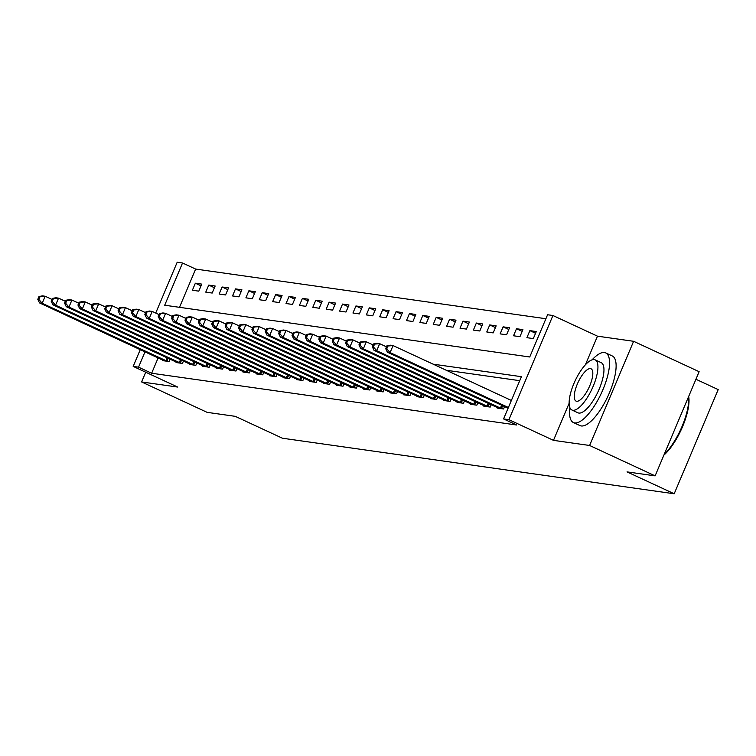 <?xml version="1.0" encoding="UTF-8"?>
<svg xmlns="http://www.w3.org/2000/svg" width="756" height="756" viewBox="0 0 756 756"><rect width="100%" height="100%" fill="white"/><g stroke="black" fill="none" stroke-linecap="round" stroke-linejoin="round"><path stroke-width="1.13" d="M155.727 313.05L177.197 262.228L182.546 262.993L164.704 305.226L529.739 356.983L547.58 314.751L552.929 315.507L508.92 419.684L503.572 418.928L521.413 376.686L433.169 364.175M569.136 403.279L553.477 440.351L589.604 445.473L655.121 475.864L699.13 371.697L633.613 341.296L597.486 336.174L552.929 315.507M695.926 379.257L718.2 389.595L674.191 493.772L282.404 438.215L235.229 416.329L207.125 412.351L141.608 381.95L177.736 387.072L133.188 366.405L140.266 349.65M545.898 318.73L195.653 269.07L182.546 262.993M589.604 445.473L633.613 341.296M145.719 372.226L141.608 381.95M195.653 269.07L179.493 307.323M192.383 290.238L198.8 291.154L201.776 284.114L195.35 283.207L192.383 290.238M205.764 292.137L212.181 293.054L215.158 286.014L208.732 285.097L205.764 292.137M219.145 294.037L225.562 294.944L228.539 287.904L222.113 286.996L219.145 294.037M232.527 295.936L238.943 296.843L241.92 289.803L235.494 288.896L232.527 295.936M245.898 297.836L252.324 298.743L255.301 291.703L248.875 290.795L245.898 297.836M259.28 299.726L265.706 300.642L268.682 293.602L262.256 292.685L259.28 299.726M272.661 301.625L279.087 302.532L282.064 295.501L275.638 294.585L272.661 301.625M286.042 303.525L292.468 304.432L295.445 297.391L289.019 296.484L286.042 303.525M299.423 305.424L305.849 306.331L308.826 299.291L302.4 298.384L299.423 305.424M312.804 307.314L319.23 308.231L322.207 301.19L315.781 300.274L312.804 307.314M326.186 309.213L332.612 310.121L335.588 303.09L329.162 302.173L326.186 309.213M339.567 311.113L345.993 312.02L348.97 304.98L342.544 304.073L339.567 311.113M352.948 313.012L359.374 313.92L362.351 306.879L355.925 305.972L352.948 313.012M366.329 314.902L372.755 315.819L375.732 308.779L369.306 307.872L366.329 314.902M379.71 316.802L386.136 317.718L389.104 310.678L382.687 309.762L379.71 316.802M393.092 318.701L399.518 319.608L402.485 312.568L396.068 311.661L393.092 318.701M406.473 320.601L412.899 321.508L415.866 314.468L409.45 313.56L406.473 320.601M419.854 322.491L426.28 323.407L429.247 316.367L422.831 315.46L419.854 322.491M433.235 324.39L439.661 325.307L442.629 318.267L436.212 317.35L433.235 324.39M446.616 326.29L453.042 327.197L456.01 320.166L449.593 319.249L446.616 326.29M459.998 328.189L466.424 329.096L469.391 322.056L462.974 321.149L459.998 328.189M473.379 330.089L479.805 330.996L482.772 323.955L476.356 323.048L473.379 330.089M486.76 331.978L493.186 332.895L496.153 325.855L489.737 324.938L486.76 331.978M500.141 333.878L506.567 334.785L509.535 327.754L503.118 326.838L500.141 333.878M513.522 335.777L519.948 336.685L522.916 329.644L516.49 328.737L513.522 335.777M526.904 337.677L533.32 338.584L536.297 331.544L529.871 330.637L526.904 337.677M158.117 357.928L151.644 373.247L516.679 425.004L503.572 418.928M519.731 380.674L446.276 370.26M162.861 360.13L162.644 360.631L169.07 361.538L170.072 359.166M176.242 362.02L176.025 362.53L182.451 363.438L183.453 361.056M189.624 363.92L189.406 364.43L195.832 365.337L196.834 362.956M203.005 365.819L202.788 366.32L209.214 367.236L210.215 364.855M216.386 367.718L216.169 368.219L222.595 369.126L223.596 366.755M229.767 369.608L229.55 370.119L235.976 371.026L236.978 368.644M243.148 371.508L242.931 372.018L249.357 372.925L250.359 370.544M256.53 373.407L256.312 373.908L262.738 374.825L263.74 372.443M269.911 375.307L269.694 375.808L276.12 376.724L277.121 374.343M283.283 377.206L283.075 377.707L289.501 378.614L290.502 376.242M296.664 379.096L296.456 379.606L302.882 380.514L303.884 378.132M310.045 380.996L309.837 381.496L316.263 382.413L317.265 380.032M323.426 382.895L323.218 383.396L329.644 384.313L330.646 381.931M336.807 384.795L336.6 385.295L343.016 386.203L344.027 383.831M350.189 386.685L349.981 387.195L356.397 388.102L357.408 385.721M363.57 388.584L363.362 389.094L369.779 390.001L370.79 387.62M376.951 390.483L376.743 390.984L383.16 391.901L384.171 389.52M390.332 392.383L390.124 392.884L396.541 393.791L397.552 391.419M403.713 394.273L403.506 394.783L409.922 395.69L410.933 393.309M417.095 396.172L416.887 396.683L423.303 397.59L424.314 395.208M430.476 398.072L430.268 398.573L436.685 399.489L437.696 397.108M443.857 399.971L443.649 400.472L450.066 401.379L451.077 399.007M457.238 401.861L457.03 402.372L463.447 403.279L464.458 400.907M470.619 403.761L470.402 404.271L476.828 405.178L477.83 402.797M484.001 405.66L483.783 406.161L490.209 407.078L491.211 404.696M497.382 407.56L497.164 408.06L503.59 408.977L504.592 406.596M553.477 440.351L508.92 419.684M151.644 373.247L138.537 367.17L133.188 366.405M655.121 475.864L627.026 471.886L674.191 493.772M145.01 351.842L138.537 367.17M201.049 285.844L195.35 283.207M535.569 333.273L529.871 330.637M522.188 331.374L516.49 328.737M508.807 329.484L503.118 326.838M495.426 327.584L489.737 324.938M482.044 325.685L476.356 323.048M468.663 323.785L462.974 321.149M455.282 321.895L449.593 319.249M441.901 319.996L436.212 317.35M428.52 318.096L422.831 315.46M415.138 316.197L409.45 313.56M401.757 314.307L396.068 311.661M388.376 312.408L382.687 309.762M374.995 310.508L369.306 307.872M361.614 308.609L355.925 305.972M348.232 306.709L342.544 304.073M334.851 304.819L329.162 302.173M321.47 302.92L315.781 300.274M308.089 301.02L302.4 298.384M294.708 299.121L289.019 296.484M281.326 297.231L275.638 294.585M267.945 295.331L262.256 292.685M254.564 293.432L248.875 290.795M241.183 291.532L235.494 288.896M227.811 289.642L222.113 286.996M214.43 287.743L208.732 285.097M597.486 336.174L585.39 364.808M38.991 296.513L37.8 299.329L38.868 299.48L40.059 296.664L38.991 296.513L42.487 295.87L45.162 296.248L42.185 303.288L167.331 361.292M38.868 299.48L42.185 303.288L39.51 302.901L164.383 360.877M40.059 296.664L45.162 296.248L51.956 299.395M37.8 299.329L39.51 302.901M52.372 298.412L51.181 301.219L52.249 301.379L53.44 298.563L52.372 298.412L55.868 297.76L58.543 298.138L55.566 305.178L180.712 363.192M52.249 301.379L55.566 305.178L52.892 304.8L177.764 362.776M53.44 298.563L58.543 298.138L65.337 301.294M51.181 301.219L52.892 304.8M65.753 300.302L64.562 303.118L65.63 303.269L66.821 300.453L65.753 300.302L69.25 299.659L71.924 300.037L68.947 307.078L194.094 365.091M65.63 303.269L68.947 307.078L66.273 306.7L191.145 364.675M66.821 300.453L71.924 300.037L78.718 303.194M64.562 303.118L66.273 306.7M79.134 302.202L77.944 305.018L79.011 305.169L80.202 302.353L79.134 302.202L82.631 301.559L85.305 301.937L82.328 308.977L207.475 366.991M79.011 305.169L82.328 308.977L79.654 308.599L204.526 366.565M80.202 302.353L85.305 301.937L92.1 305.084M77.944 305.018L79.654 308.599M92.516 304.101L91.325 306.917L92.393 307.068L93.583 304.252L92.516 304.101L96.012 303.458L98.686 303.836L95.71 310.877L220.846 368.881M92.393 307.068L95.71 310.877L93.035 310.489L217.908 368.465M93.583 304.252L98.686 303.836L105.481 306.983M91.325 306.917L93.035 310.489M569.892 407.664A38.386 13.003 -65.1 0 0 573.407 422.547A38.386 13.003 -65.1 0 0 574.692 422.925A38.386 13.003 -65.1 0 0 602.163 391.419A38.386 13.003 -65.1 0 0 605.717 352.91A38.386 13.003 -65.1 0 0 604.431 352.532A38.386 13.003 -65.1 0 0 592.08 359.837M573.407 422.547L579.956 425.581A38.386 13.003 -65.1 0 0 581.251 425.959A38.386 13.003 -65.1 0 0 608.722 394.452A38.386 13.003 -65.1 0 0 612.265 355.953L605.717 352.91M595.161 359.865L601.19 362.663A27.632 9.365 114.9 0 1 598.639 390.38A27.632 9.365 114.9 0 1 578.86 413.069A27.632 9.365 114.9 0 1 577.934 412.795L571.905 409.998A27.632 9.365 -65.1 0 0 572.831 410.272A27.632 9.365 -65.1 0 0 592.61 387.592A27.632 9.365 -65.1 0 0 595.161 359.865A27.632 9.365 -65.1 0 0 594.235 359.591A27.632 9.365 -65.1 0 0 574.456 382.271A27.632 9.365 -65.1 0 0 571.905 409.998M576.639 401.266A17.813 6.039 -65.1 0 0 589.387 386.647A17.813 6.039 -65.1 0 0 591.031 368.777A17.813 6.039 -65.1 0 0 590.436 368.597A17.813 6.039 -65.1 0 0 577.688 383.216A17.813 6.039 -65.1 0 0 576.044 401.086A17.813 6.039 -65.1 0 0 576.639 401.266M664.212 454.356A38.386 13.003 -65.1 0 0 688.565 396.711M688.678 396.427A37.46 12.691 114.9 0 1 663.891 455.112M105.897 306L104.706 308.817L105.774 308.968L106.965 306.152L105.897 306L109.393 305.348L112.068 305.726L109.091 312.767L234.228 370.78M105.774 308.968L109.091 312.767L106.416 312.389L231.289 370.364M106.965 306.152L112.068 305.726L118.862 308.883M104.706 308.817L106.416 312.389M119.278 307.89L118.087 310.707L119.155 310.858L120.346 308.042L119.278 307.89L122.774 307.248L125.449 307.626L122.472 314.666L247.609 372.68M119.155 310.858L122.472 314.666L119.798 314.288L244.67 372.264M120.346 308.042L125.449 307.626L132.234 310.782M118.087 310.707L119.798 314.288M132.659 309.79L131.468 312.606L132.536 312.757L133.727 309.941L132.659 309.79L136.156 309.147L138.83 309.525L135.853 316.566L260.99 374.579M132.536 312.757L135.853 316.566L133.179 316.188L258.051 374.154M133.727 309.941L138.83 309.525L145.615 312.672M131.468 312.606L133.179 316.188M146.04 311.689L144.85 314.505L145.917 314.657L147.108 311.841L146.04 311.689L149.537 311.047L152.211 311.425L149.234 318.465L274.371 376.469M145.917 314.657L149.234 318.465L146.56 318.078L271.432 376.053M147.108 311.841L152.211 311.425L158.996 314.572M144.85 314.505L146.56 318.078M159.421 313.589L158.231 316.405L159.299 316.556L160.489 313.74L159.421 313.589L162.918 312.937L165.592 313.324L162.616 320.355L287.752 378.369M159.299 316.556L162.616 320.355L159.941 319.977L284.814 377.953M160.489 313.74L165.592 313.324L172.377 316.471M158.231 316.405L159.941 319.977M172.803 315.479L171.612 318.295L172.68 318.446L173.871 315.63L172.803 315.479L176.29 314.836L178.974 315.214L175.997 322.254L301.134 380.268M172.68 318.446L175.997 322.254L173.322 321.876L298.195 379.852M173.871 315.63L178.974 315.214L185.759 318.37M171.612 318.295L173.322 321.876M186.184 317.378L184.993 320.194L186.061 320.346L187.252 317.529L186.184 317.378L189.671 316.736L192.355 317.114L189.378 324.154L314.515 382.167M186.061 320.346L189.378 324.154L186.704 323.776L311.576 381.752M187.252 317.529L192.355 317.114L199.14 320.26M184.993 320.194L186.704 323.776M199.556 319.278L198.374 322.094L199.442 322.245L200.633 319.429L199.556 319.278L203.052 318.635L205.736 319.013L202.759 326.053L327.896 384.057M199.442 322.245L202.759 326.053L200.085 325.675L324.957 383.642M200.633 319.429L205.736 319.013L212.521 322.16M198.374 322.094L200.085 325.675M212.937 321.177L211.756 323.993L212.823 324.144L214.014 321.328L212.937 321.177L216.433 320.525L219.117 320.913L216.14 327.943L341.277 385.957M212.823 324.144L216.14 327.943L213.466 327.565L338.338 385.541M214.014 321.328L219.117 320.913L225.902 324.059M211.756 323.993L213.466 327.565M226.318 323.067L225.137 325.883L226.205 326.034L227.395 323.228L226.318 323.067L229.815 322.425L232.498 322.803L229.522 329.843L354.659 387.856M226.205 326.034L229.522 329.843L226.847 329.465L351.72 387.441M227.395 323.228L232.498 322.803L239.283 325.959M225.137 325.883L226.847 329.465M239.699 324.967L238.518 327.783L239.586 327.934L240.777 325.118L239.699 324.967L243.196 324.324L245.88 324.702L242.903 331.742L368.04 389.756M239.586 327.934L242.903 331.742L240.228 331.364L365.101 389.34M240.777 325.118L245.88 324.702L252.665 327.858M238.518 327.783L240.228 331.364M253.08 326.866L251.89 329.682L252.967 329.833L254.158 327.017L253.08 326.866L256.577 326.223L259.251 326.601L256.284 333.642L381.421 391.655M252.967 329.833L256.284 333.642L253.61 333.264L378.482 391.23M254.158 327.017L259.251 326.601L266.046 329.748M251.89 329.682L253.61 333.264M266.462 328.765L265.271 331.582L266.348 331.733L267.539 328.917L266.462 328.765L269.958 328.123L272.632 328.501L269.665 335.541L394.802 393.545M266.348 331.733L269.665 335.541L266.991 335.154L391.863 393.129M267.539 328.917L272.632 328.501L279.427 331.648M265.271 331.582L266.991 335.154M279.843 330.665L278.652 333.472L279.729 333.632L280.92 330.816L279.843 330.665L283.339 330.013L286.014 330.391L283.046 337.431L408.183 395.445M279.729 333.632L283.046 337.431L280.372 337.053L405.244 395.029M280.92 330.816L286.014 330.391L292.808 333.547M278.652 333.472L280.372 337.053M293.224 332.555L292.033 335.371L293.111 335.522L294.301 332.706L293.224 332.555L296.721 331.912L299.395 332.29L296.428 339.331L421.565 397.344M293.111 335.522L296.428 339.331L293.753 338.953L418.626 396.928M294.301 332.706L299.395 332.29L306.189 335.447M292.033 335.371L293.753 338.953M306.605 334.454L305.415 337.27L306.492 337.422L307.673 334.606L306.605 334.454L310.102 333.812L312.776 334.19L309.809 341.23L434.946 399.244M306.492 337.422L309.809 341.23L307.134 340.852L432.007 398.818M307.673 334.606L312.776 334.19L319.571 337.337M305.415 337.27L307.134 340.852M319.986 336.354L318.796 339.17L319.873 339.321L321.054 336.505L319.986 336.354L323.483 335.711L326.157 336.089L323.19 343.13L448.327 401.134M319.873 339.321L323.19 343.13L320.516 342.742L445.388 400.718M321.054 336.505L326.157 336.089L332.952 339.236M318.796 339.17L320.516 342.742M333.368 338.253L332.177 341.069L333.254 341.221L334.435 338.404L333.368 338.253L336.864 337.601L339.538 337.989L336.571 345.019L461.708 403.033M333.254 341.221L336.571 345.019L333.887 344.641L458.769 402.617M334.435 338.404L339.538 337.989L346.333 341.136M332.177 341.069L333.887 344.641M346.749 340.143L345.558 342.959L346.635 343.111L347.817 340.295L346.749 340.143L350.245 339.501L352.92 339.879L349.952 346.919L475.089 404.933M346.635 343.111L349.952 346.919L347.269 346.541L472.15 404.517M347.817 340.295L352.92 339.879L359.714 343.035M345.558 342.959L347.269 346.541M360.13 342.043L358.939 344.859L360.017 345.01L361.198 342.194L360.13 342.043L363.627 341.4L366.301 341.778L363.334 348.818L488.47 406.832M360.017 345.01L363.334 348.818L360.65 348.44L485.532 406.416M361.198 342.194L366.301 341.778L373.095 344.925M358.939 344.859L360.65 348.44M373.511 343.942L372.321 346.758L373.388 346.909L374.579 344.093L373.511 343.942L377.008 343.3L379.682 343.678L376.715 350.718L501.852 408.722M373.388 346.909L376.715 350.718L374.031 350.34L498.913 408.306M374.579 344.093L379.682 343.678L386.477 346.824M372.321 346.758L374.031 350.34M386.892 345.842L385.702 348.658L386.77 348.809L387.96 345.993L386.892 345.842L390.389 345.19L393.063 345.577L390.096 352.608L508.401 407.493M386.77 348.809L390.096 352.608L387.412 352.23L508.098 408.221M387.96 345.993L393.063 345.577L511.368 400.453M385.702 348.658L387.412 352.23M165.885 360.669L167.104 357.786M166.944 361.132L168.153 358.268M179.266 362.568L180.486 359.686M180.325 363.031L181.534 360.168M192.648 364.458L193.867 361.576M193.706 364.931L194.916 362.067M206.029 366.358L207.248 363.475M207.087 366.821L208.297 363.967M219.41 368.257L220.629 365.375M220.469 368.72L221.678 365.857M232.791 370.156L234.01 367.274M233.85 370.62L235.05 367.756M246.172 372.056L247.392 369.164M247.231 372.519L248.431 369.656M259.554 373.946L260.773 371.064M260.603 374.409L261.812 371.555M272.935 375.845L274.154 372.963M273.984 376.308L275.193 373.445M286.316 377.745L287.535 374.863M287.365 378.208L288.575 375.345M299.697 379.644L300.916 376.753M300.746 380.107L301.956 377.244M313.079 381.534L314.298 378.652M314.127 382.007L315.337 379.143M326.46 383.434L327.669 380.551M327.509 383.897L328.718 381.033M339.841 385.333L341.05 382.451M340.89 385.796L342.099 382.933M353.222 387.233L354.432 384.35M354.271 387.696L355.481 384.832M366.603 389.123L367.813 386.24M367.652 389.595L368.862 386.732M379.975 391.022L381.194 388.14M381.033 391.485L382.243 388.622M393.356 392.922L394.575 390.039M394.415 393.385L395.624 390.521M406.737 394.821L407.956 391.939M407.796 395.284L409.005 392.421M420.119 396.72L421.338 393.829M421.177 397.183L422.387 394.32M433.5 398.61L434.719 395.728M434.558 399.073L435.768 396.22M446.881 400.51L448.1 397.628M447.939 400.973L449.149 398.11M460.262 402.409L461.481 399.527M461.321 402.872L462.53 400.009M473.643 404.309L474.862 401.417M474.702 404.772L475.911 401.909M487.025 406.199L488.244 403.317M488.083 406.671L489.293 403.808M500.406 408.098L501.625 405.216M501.464 408.561L502.674 405.698"/></g></svg>
